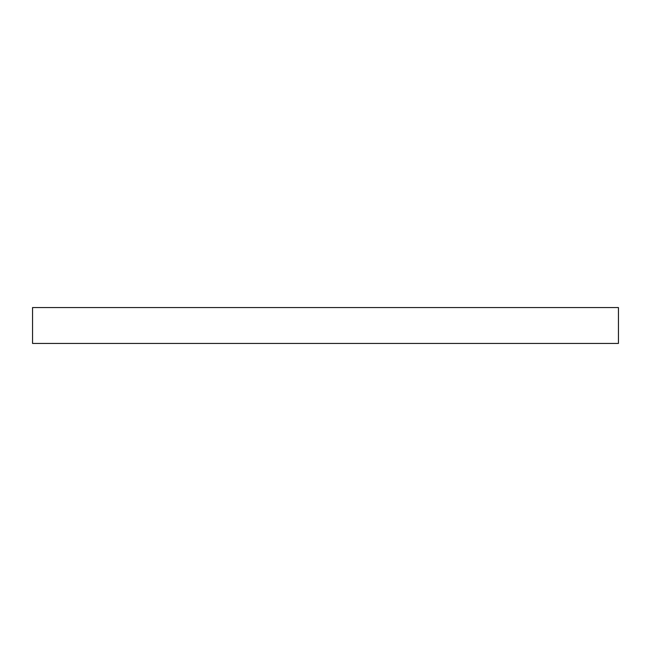 <?xml version="1.0" encoding="UTF-8"?>
<svg xmlns="http://www.w3.org/2000/svg" width="651" height="651" viewBox="0 0 651 651"><rect width="100%" height="100%" fill="white"/><g stroke="black" fill="none" stroke-linecap="round" stroke-linejoin="round"><path stroke-width="0.98" d="M618.45 307.565L618.45 343.435L32.55 343.435L32.55 307.565L618.45 307.565L618.45 343.435L32.55 343.435L32.55 307.565L618.45 307.565"/></g></svg>
